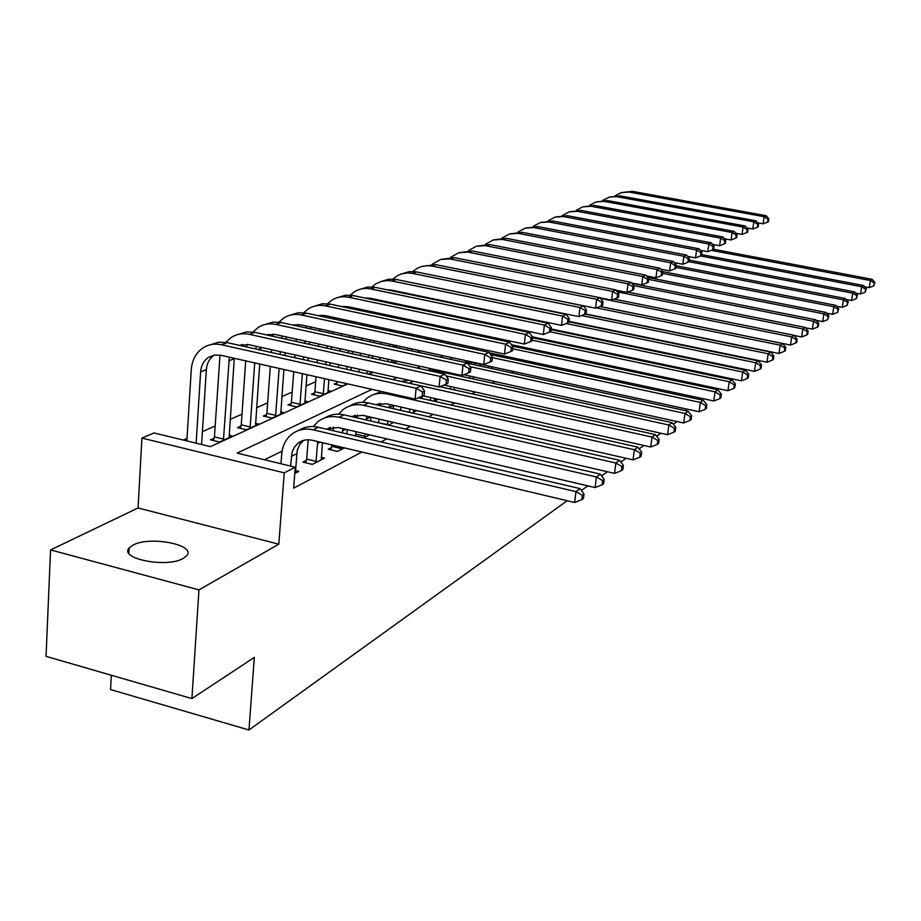 <?xml version="1.0" encoding="UTF-8"?>
<svg xmlns="http://www.w3.org/2000/svg" width="921" height="921" viewBox="0 0 921 921"><rect width="100%" height="100%" fill="white"/><g stroke="black" fill="none" stroke-linecap="round" stroke-linejoin="round"><path stroke-width="1.38" d="M133.004 545.105L129.17 547.983C118.59 558.817 167.081 568.222 183.267 558.391L186.721 555.685C196.68 544.829 149.755 535.665 133.004 545.105M111.326 675.243L110.578 689.564L248.958 729.996L567.198 500.713M248.958 729.996L254.334 657.387L191.913 698.578L46.05 656.351L50.551 549.918L198.971 589.877L278.81 544.184L284.255 472.841L141.915 438.085L154.003 432.951L210.391 446.639L347.804 383.907M278.81 544.184L138.069 507.978L50.551 549.918M138.069 507.978L141.915 438.085M419.423 335.981L417.248 336.936M397.227 345.755L394.234 347.079M373.73 356.116L372.579 356.623M315.65 381.72L306.014 385.968M292.176 392.058L281.849 396.617M267.643 402.868L256.568 407.75M242.004 414.174L230.123 419.412M215.146 426.009L202.401 431.627M187.009 438.408L183.279 440.054M191.913 698.578L198.971 589.877M214.098 438.189L210.506 439.812L219.612 442.011L232.645 436.059L229.053 435.196M240.934 426.089L237.503 427.643L246.437 429.773L258.882 424.086L255.462 423.28M266.56 414.542L263.279 416.016L272.063 418.076L283.967 412.654L280.698 411.894M291.082 403.49L287.939 404.906L296.574 406.909L307.948 401.717L304.828 400.992M314.545 392.91L311.54 394.269L320.013 396.203L330.915 391.241L327.934 390.562M337.028 382.779L334.15 384.08L342.485 385.957L347.252 383.781M368.412 374.133L372.637 372.211M393.267 362.805L394.326 362.321L391.701 361.734M461.041 331.882L462.895 331.042M454.387 329.879L453.489 330.282M481.625 322.5L483.007 321.866M371.992 389.364L237.111 453.12L295.25 467.223L293.615 488.176L361.907 452.038M380.995 441.942L386.797 438.88M405.39 429.036L410.501 426.331M428.633 416.741L433.112 414.369M450.806 405.01L454.698 402.949M471.966 393.808L475.328 392.035M492.205 383.101L495.072 381.582M511.569 372.855L513.987 371.577M530.105 363.047L532.108 361.988M547.88 353.641L549.503 352.789M564.941 344.627L566.196 343.959M581.312 335.958L582.245 335.463M597.05 327.634L597.683 327.3M443.657 371.957L442.989 372.28M378.98 403.651L376.977 404.641M355.322 415.244L353.434 416.177M330.535 427.402L328.762 428.265M304.529 440.146L302.894 440.952M282.068 451.152L264.5 459.763M294.755 473.486L298.83 471.391L295.342 470.539M306.325 460.408L302.951 462.123L312.369 464.403L324.572 458.105L321.256 457.311M331.456 447.606L328.244 449.241L337.477 451.44L344.362 447.882M363.726 437.889L369.597 434.862M355.448 435.38L354.677 435.771M388.466 425.122L393.635 422.451M412.032 412.953L416.407 410.697L413.667 410.064M434.528 401.337L436.945 400.094L434.321 399.495M455.999 390.251L454.122 389.364M560.405 330.915L567.923 332.481M582.958 324.722L583.592 324.399M576.201 322.868L575.556 323.19M677.108 421.53L673.355 424.236M660.875 433.227L656.685 436.255M643.894 445.465L639.22 448.838M626.096 458.29L620.892 462.031M607.423 471.736L601.655 475.892M587.817 485.862L581.427 490.467M295.25 467.223L284.255 472.841M691.694 370.357L691.567 371.278M690.025 382.652L689.875 383.85M688.298 395.523L688.091 397.009M686.479 409.016L686.226 410.824M703.805 360.79L702.999 361.32M368.953 374.26L373.178 372.326M393.797 362.92L397.342 361.297M417.443 352.121L420.379 350.786M440.008 341.818L442.379 340.735M461.536 331.997L463.39 331.146M482.12 322.603L483.502 321.97M501.807 313.612L502.751 313.186M523.876 317.561L522.955 317.998M505.019 326.483L503.672 327.116M485.321 335.797L483.502 336.649M464.714 345.536L462.4 346.63M443.162 355.725L440.284 357.083M420.563 366.397L417.086 368.043M396.87 377.598L392.737 379.556M295.388 473.164L297.161 450.519L299.624 444.682L303.619 440.365M290.564 466.095L292.107 452.119L294.294 447.307L297.656 443.473C301.846 440.134 306.728 439.075 312.288 440.273L574.646 502.486L575.947 491.63L313.128 429.819C304.897 428.046 297.656 429.6 291.427 434.47C285.683 439.329 282.448 445.879 281.711 454.134L280.974 463.758M582.36 495.291L581.83 499.631L583.488 498.411L584.018 494.082L582.36 495.291L575.947 491.63L580.115 488.637L318.413 427.263C311.252 425.686 304.77 426.711 298.945 430.337M580.115 488.637L584.018 494.082M581.83 499.631L574.646 502.486M196.127 443.174L200.628 371.854C201.158 365.441 203.76 360.606 208.457 357.36L214.34 355.057L220.844 355.264L415.083 399.092L416.108 388.282L221.535 344.765C214.823 343.349 208.71 344.35 203.196 347.781C196.023 352.651 192.04 359.961 191.257 369.701L186.859 440.929M201.572 444.498L206.362 369.62C206.891 363.231 209.504 358.419 214.179 355.184L214.386 355.046M422.566 391.978L422.152 396.295L424.109 395.316L424.523 391.011L422.566 391.978L416.108 388.282L421.012 385.864L227.222 342.635L218.565 342.198L210.564 344.707M421.012 385.864L424.523 391.011M422.152 396.295L415.083 399.092M321.279 459.798L322.454 442.69M305.703 462.791L306.658 459.107L316.053 461.363L317.733 441.562M316.053 461.363L315.719 462.676M308.224 439.778L306.658 459.107M326.115 429.071L338.157 427.505L595.093 487.566L596.394 476.963L339.009 417.282C330.938 415.567 323.835 417.109 317.699 421.887L313.29 426.55M327.542 429.405L329.557 427.643M602.622 480.555L602.104 484.791L603.681 483.629L604.199 479.404L602.622 480.555L596.394 476.963L600.365 474.119L344.04 414.841C337.063 413.333 330.708 414.335 324.998 417.858M600.365 474.119L604.199 479.404M602.104 484.791L595.093 487.566M346.872 433.941L347.24 429.635M330.869 449.862L331.779 446.328L341 448.515L341.115 447.111M342.324 432.87L342.819 428.599M341 448.515L340.666 449.793M333.437 427.033L333.08 430.706M331.894 444.924L331.779 446.328M351.569 416.591L362.805 415.336L614.549 473.382L615.85 463.021L363.68 405.332C355.759 403.674 348.771 405.194 342.739 409.891L338.629 414.151M352.685 416.845L354.286 415.521M621.905 466.533L621.376 470.677L622.884 469.572L623.402 465.439L621.905 466.533L615.85 463.021L619.626 460.316L368.469 403.007C361.654 401.556 355.448 402.535 349.842 405.954M619.626 460.316L623.402 465.439M621.376 470.677L614.549 473.382M370.587 420.989L370.921 417.213M355.299 435.909L355.759 434.125L364.808 436.243L365.027 433.791M366.236 419.976L366.765 416.246M364.808 436.243L364.486 437.498M357.486 414.934L357.175 417.881M355.978 431.673L355.759 434.125M375.86 404.699L386.325 403.72L633.072 459.878L634.362 449.747L387.211 393.935C379.44 392.334 372.579 393.831 366.639 398.448L362.805 402.339M376.689 404.883L377.875 403.939M640.256 453.178L639.738 457.23L641.166 456.183L641.684 452.142L640.256 453.178L634.362 449.747L637.965 447.169L418.514 397.734M381.478 391.506L373.558 394.602M637.965 447.169L641.684 452.142M639.738 457.23L633.072 459.878M213.476 440.526L214.432 436.899L223.515 439.087L229.341 357.187M220.027 355.103L214.432 436.899M223.515 439.087L223.181 440.376M229.133 437.659L234.268 358.292M239.184 345.306L248.682 344.627L439.098 386.993L440.134 376.436L249.407 334.358C242.81 332.988 236.801 333.989 231.378 337.351L225.76 342.359M240.588 345.617L242.246 344.442M446.409 380.062L445.983 384.276L447.848 383.343L448.262 379.13L446.409 380.062L440.134 376.436L444.797 374.145L254.818 332.331L246.368 331.905L238.527 334.346M444.797 374.145L448.262 379.13M445.983 384.276L439.098 386.993M240.346 428.323L241.256 424.834L250.178 426.953L254.714 362.909M245.711 360.871L241.256 424.834M250.178 426.953L249.856 428.207M255.531 425.617L259.699 364.037M260.701 350.107L260.919 347.344M255.75 349.001L256.314 346.319M266.56 334.91L275.229 334.473L461.951 375.492L462.987 365.165L275.966 324.434C269.496 323.11 263.59 324.088 258.248 327.392L252.976 331.997M267.608 335.14L268.817 334.323M469.088 368.711L468.674 372.844L470.435 371.946L470.861 367.824L469.088 368.711L462.987 365.165L467.431 362.978L281.135 322.5L272.881 322.097L265.202 324.468M247.116 344.35L246.701 346.987M467.431 362.978L470.861 367.824M468.674 372.844L461.951 375.492M266.008 416.66L266.883 413.31L275.644 415.371L279.144 368.423M271.545 349.704L271.338 352.478M270.314 366.431L266.883 413.31M280.18 354.458L280.387 351.684M275.644 415.371L275.321 416.591M280.755 414.116L283.887 369.482M284.934 355.518L285.142 352.731M286.166 339.227L286.396 336.925M281.515 338.203L282.068 335.981M292.728 325.021L300.557 324.791L483.721 364.52L484.78 354.424L301.317 314.959C294.973 313.67 289.159 314.648 283.91 317.895L278.948 322.12M293.408 325.171L294.179 324.676M490.709 357.901L490.283 361.93L491.975 361.09L492.401 357.06L490.709 357.901L484.78 354.424L489.016 352.34L306.256 313.117L298.185 312.737L290.668 315.028M272.996 334.139L272.604 336.246M489.016 352.34L492.401 357.06M490.283 361.93L483.721 364.52M392.104 423.246L392.012 422.071M393.244 408.659L393.543 405.367M378.589 422.831L387.568 424.523L387.868 421.116M389.099 407.715L389.652 404.48M380.477 403.398L380.189 405.689M378.992 419.067L378.681 422.474M423.061 395.846L650.721 446.996L652.022 437.084L405.85 382.48M657.755 440.457L657.237 444.417L658.596 443.427L659.114 439.467L657.755 440.457L652.022 437.084L655.453 434.631L439.904 386.682M409.062 380.315L401.188 381.444M655.453 434.631L659.114 439.467M657.237 444.417L650.721 446.996M290.552 405.505L291.393 402.293L299.993 404.284L302.387 373.661M296.24 339.089L296.055 341.403M295.019 354.93L294.812 357.716M293.741 371.716L291.393 402.293M303.481 359.651L303.7 356.864M304.747 343.326L304.932 341M299.993 404.284L299.682 405.482M304.886 403.11L306.9 374.674M308.005 360.664L308.224 357.878M309.283 344.316L309.468 342.002M306.175 327.945L306.693 326.115M317.768 315.592L324.768 315.535L504.501 354.055L505.56 344.178L325.539 305.91C319.311 304.667 313.601 305.634 308.42 308.811L303.769 312.714M310.504 328.878L310.757 327.001M511.339 347.585L510.913 351.534L512.525 350.717L512.951 346.78L511.339 347.585L505.56 344.178L509.601 342.186L330.259 304.149L322.373 303.78L315.005 306.014M297.713 324.422L297.379 326.034M509.601 342.186L512.951 346.78M510.913 351.534L504.501 354.055M413.667 412.113L413.679 409.949M409.419 412.355L409.73 409.051M401.003 407.07L400.693 410.363M443.98 385.07L667.575 434.712L668.865 425.007L446.017 375.906M674.448 428.311L673.93 432.191L675.243 431.235L675.749 427.367L674.448 428.311L668.865 425.007L672.134 422.658L435.357 370.61L426.907 370.207M672.134 422.658L675.749 427.367M673.93 432.191L667.575 434.712M434.298 401.291L434.436 398.39M430.372 400.405L430.66 397.55M422.014 396.352L421.806 398.482M442.633 372.188L444.682 371.693M463.862 374.732L683.67 422.981L684.959 413.471L470.032 366.65M690.405 416.718L689.887 420.517L691.13 419.596L691.648 415.808L690.405 416.718L684.959 413.471L688.091 411.227L467.672 363.323M430.464 368.573L429.105 370.023M688.091 411.227L691.648 415.808M689.887 420.517L683.67 422.981M454.076 389.825L454.329 387.373M455.561 375.054L455.665 374.11M450.461 389.03L450.714 386.567M442.172 385.784L442.045 387.154M452.061 374.283L452.28 373.362M463.631 362.16L470.516 362.149L699.074 411.745L700.34 402.431L492.344 357.624M705.659 405.62L705.152 409.338L706.338 408.464L706.856 404.756L705.659 405.62L700.34 402.431L703.345 400.29L490.605 354.562M451.981 357.636L450.219 359.236M703.345 400.29L706.856 404.756M705.152 409.338L699.074 411.745M473.198 378.922L473.406 376.827M469.733 378.163L469.94 376.067M461.548 375.4L461.456 376.344M471.379 364.129L471.909 362.448M489.35 352.812L713.81 401.003L715.076 391.874L512.732 348.748M474.649 364.831L474.925 363.104M720.268 394.994L719.75 398.643L720.901 397.814L721.408 394.165L720.268 394.994L715.076 391.874L717.943 389.813L512.467 346.112M472.761 347.252L471.103 348.495M717.943 389.813L721.408 394.165M719.75 398.643L713.81 401.003M491.549 368.515L491.733 366.754M488.222 367.79L488.406 366.028M480.267 364.267L480.083 366.017M490.11 353.871L490.421 353.042M492.988 355.069L493.253 353.652M511.443 344.707L727.924 390.7L729.19 381.755L532.223 340.206M734.256 384.817L733.749 388.397L734.843 387.603L735.349 384.022L734.256 384.817L729.19 381.755L731.942 379.786L532.488 337.788M492.873 337.397L491.354 338.318M731.942 379.786L735.349 384.022M733.749 388.397L727.924 390.7M314.049 394.844L314.855 391.736L323.306 393.67L324.526 378.658M319.875 328.981L319.714 330.881M318.666 344.017L318.482 346.342M317.4 359.915L317.169 362.701M316.053 376.747L314.855 391.736M325.677 364.601L325.896 361.803M327.001 348.219L327.197 345.893M328.256 332.746L328.417 330.835M323.306 393.67L323.006 394.844M327.98 392.576L328.832 379.625M329.983 365.556L330.213 362.77M331.33 349.174L331.514 346.837M332.596 333.678L332.757 331.767M329.787 318.171L330.248 316.709M341.772 306.589L347.919 306.681L524.348 344.063L525.407 334.392L348.714 297.253C342.589 296.044 336.971 296.999 331.871 300.131L327.508 303.723M333.816 319.034L334.081 317.526M531.049 337.731L530.611 341.599L532.154 340.816L532.58 336.959L531.049 337.731L525.407 334.392L529.276 332.493L353.227 295.572L345.502 295.215L338.283 297.391M321.371 315.166L321.107 316.306M529.276 332.493L532.58 336.959M530.611 341.599L524.348 344.063M336.556 384.621L337.328 381.628L345.651 383.424M342.508 319.334L342.382 320.865M341.323 333.632L341.161 335.543M340.068 348.714L339.872 351.051M338.744 364.658L338.502 367.467M346.837 369.321L347.079 366.523M348.23 352.893L348.426 350.556M349.543 337.362L349.704 335.451M350.774 322.672L350.913 321.13M345.64 383.504L345.34 384.656M350.959 370.242L351.2 367.433M352.352 353.802L352.559 351.465M353.676 338.26L353.837 336.349M354.93 323.559L355.057 322.028M352.421 308.846L352.824 307.718M364.82 298.001L370.092 298.208L543.321 334.507L544.392 325.044L370.898 288.964C364.877 287.789 359.351 288.745 354.332 291.807L350.222 295.134M356.185 309.64L356.427 308.477M549.883 328.313L549.446 332.09L550.919 331.353L551.357 327.577L549.883 328.313L544.392 325.044L548.087 323.213L375.215 287.352L367.663 287.018L360.583 289.136M344.017 306.336L343.844 307.027M548.087 323.213L551.357 327.577M549.446 332.09L543.321 334.507M358.868 372.003L367.065 373.765L367.295 371.025M364.209 310.135L364.106 311.321M363.035 323.732L362.909 325.274M361.803 338.076L361.642 339.987M360.502 353.204L360.295 355.541M359.121 369.194L358.879 371.934M368.492 357.348L368.699 355.011M369.851 341.783L370.023 339.861M371.14 327.047L371.278 325.504M372.36 313.082L372.475 311.885M371.347 372.798L371.244 371.9M372.441 358.223L372.648 355.874M373.811 342.635L373.984 340.712M375.112 327.899L375.238 326.356M376.332 313.923L376.447 312.726M374.122 299.947L374.456 299.118M387.004 289.793L391.333 290.08L561.488 325.366L562.558 316.087L392.15 281.032L387.246 280.537L381.294 281.4L375.849 283.841L372.003 286.903M377.645 300.683L377.852 299.832M567.912 319.288L567.474 323.006L568.89 322.292L569.316 318.585L567.912 319.288L562.558 316.087L566.093 314.337L396.295 279.477L388.892 279.155L381.95 281.227M566.093 314.337L569.316 318.585M567.474 323.006L561.488 325.366M385.036 301.34L384.955 302.226M383.884 314.303L383.769 315.5M382.664 327.945L382.526 329.488M381.386 342.324L381.213 344.247M380.028 357.498L379.82 359.846M387.868 361.608L388.075 359.259M389.272 345.997L389.456 344.074M390.608 331.226L390.746 329.672M391.874 317.215L391.989 316.018M393.083 303.93L393.152 303.032M391.644 362.448L391.851 360.088M393.06 346.826L393.232 344.891M394.407 332.032L394.545 330.489M395.673 318.021L395.788 316.824M396.882 304.724L396.963 303.838M408.452 281.976L578.883 316.605L579.954 307.51L412.527 273.41L407.715 272.938L401.855 273.802L397.515 275.598L392.876 279.028M398.263 292.13L398.425 291.554M585.18 310.653L584.743 314.291L586.101 313.612L586.527 309.974L585.18 310.653L579.954 307.51L583.338 305.83L416.511 271.925L409.258 271.626L402.442 273.641M583.338 305.83L586.527 309.974M584.743 314.291L578.883 316.605M405.033 292.924L404.975 293.523M403.893 305.288L403.812 306.175M402.707 318.286L402.592 319.495M401.441 331.963L401.303 333.517M400.117 346.388L399.944 348.311M407.865 350.038L408.038 348.103M409.235 335.221L409.385 333.667M410.547 321.176L410.662 319.978M411.791 307.844L411.871 306.958M412.965 295.18L413.022 294.582M411.48 350.82L411.664 348.886M412.873 336.004L413.011 334.45M414.185 321.947L414.3 320.738M415.429 308.616L415.521 307.718M416.614 295.94L416.672 295.33M429.428 274.55L595.565 308.201L596.635 299.279L432.099 266.1L427.367 265.651L421.599 266.491L417.317 268.264L412.919 271.476M601.735 302.376L601.309 305.945L602.599 305.288L603.036 301.731L601.735 302.376L596.635 299.279L599.882 297.679L435.921 264.672L422.129 266.353M599.882 297.679L603.036 301.731M601.309 305.945L595.565 308.201M509.186 358.557L509.336 357.106M505.997 357.866L506.147 356.415M498.146 354.7L497.985 356.151M532.511 336.867L741.474 380.834L742.717 372.049L550.033 331.802M747.679 375.066L747.173 378.577L748.22 377.806L748.727 374.294L747.679 375.066L742.717 372.049L745.365 370.161L551.115 329.66M512.41 328.026L511.051 328.67M745.365 370.161L748.727 374.294M747.173 378.577L741.474 380.834M423.142 296.677L423.084 297.276M421.968 309.076L421.876 309.963M420.736 322.108L420.621 323.317M419.435 335.82L419.285 337.374M427.079 339.043L427.229 337.489M428.426 324.975L428.541 323.766M429.704 311.609L429.796 310.711M430.924 298.911L430.982 298.3M430.556 339.791L430.706 338.237M431.914 325.712L432.03 324.503M433.204 312.346L433.284 311.448M434.424 299.636L434.482 299.026M599.985 297.805L611.567 300.142L612.638 291.393L449.736 258.87L440.56 259.48L432.168 264.235M617.623 294.432L617.197 297.92L618.44 297.299L618.866 293.811L617.623 294.432L612.638 291.393L615.758 289.85L454.571 257.707L441.032 259.342M615.758 289.85L618.866 293.811M617.197 297.92L611.567 300.142M526.144 349.024L526.271 347.862M523.082 348.368L523.209 347.205M515.334 345.536L515.207 346.699M551.195 328.993L754.472 371.347L755.715 362.736L566.162 323.524M760.55 365.695L760.055 369.137L761.068 368.4L761.563 364.958L760.55 365.695L755.715 362.736L758.248 360.917L568.936 321.832M531.141 319.069L530.312 319.529L531.475 319.138M758.248 360.917L761.563 364.958M760.055 369.137L754.472 371.347M440.491 300.269L440.434 300.879M439.282 312.703L439.202 313.601M438.016 325.769L437.901 326.978M445.568 328.601L445.695 327.392M446.892 315.212L446.973 314.314M448.136 302.479L448.193 301.869M448.918 329.315L449.034 328.106M450.242 315.915L450.323 315.017M451.497 303.182L451.555 302.572M616.057 290.23L626.948 292.394L628.007 283.818L467.833 252.124L458.796 252.734L450.68 257.27M632.888 286.799L632.462 290.23L633.648 289.62L634.085 286.201L632.888 286.799L628.007 283.818L631.012 282.333L472.508 251.007L459.222 252.619M631.012 282.333L634.085 286.201M632.462 290.23L626.948 292.394M542.469 339.895L542.573 338.986M539.522 339.273L539.625 338.364M568.994 321.383L766.963 362.241L768.195 353.791L581.588 315.535M772.926 356.692L772.431 360.076L773.398 359.363L773.893 355.99L772.926 356.692L768.195 353.791L770.624 352.041L585.146 314.096M550.274 310.734L549.388 310.907M770.624 352.041L773.893 355.99M772.431 360.076L766.963 362.241M454.237 330.443L454.537 329.269M457.15 303.723L457.081 304.333M455.907 316.191L455.814 317.089M463.367 318.666L463.459 317.768M464.656 305.91L464.714 305.3M462.077 330.869L461.928 331.479M466.59 319.345L466.682 318.447M467.88 306.578L467.937 305.968M631.484 282.931L641.718 284.957L642.789 276.53L485.24 245.631L476.353 246.241L468.49 250.581M647.555 279.454L647.129 282.828L648.28 282.252L648.706 278.879L647.555 279.454L642.789 276.53L645.667 275.103L489.765 244.56L476.721 246.137M645.667 275.103L648.706 278.879M647.129 282.828L641.718 284.957M558.184 331.134L558.264 330.466M555.351 330.547L555.432 329.879M585.491 313.911L778.97 353.491L780.191 345.191L596.44 307.856M784.819 348.046L784.335 351.362L785.268 350.682L785.751 347.367L784.819 348.046L780.191 345.191L782.528 343.51L599.939 306.474M782.528 343.51L785.751 347.367M784.335 351.362L778.97 353.491M473.141 307.038L473.083 307.66M471.863 319.529L471.771 320.427M479.196 321.993L479.288 321.084M480.52 309.203L480.578 308.581M483.617 309.836L483.675 309.226M646.323 275.909L655.936 277.797L656.995 269.519L502.003 239.379L493.253 239.99L485.632 244.146M661.669 272.397L661.243 275.713L662.349 275.149L662.775 271.845L661.669 272.397L656.995 269.519L659.781 268.149L506.389 238.343L493.575 239.897M659.781 268.149L662.775 271.845M661.243 275.713L655.936 277.797M600.032 306.44L790.517 345.064L791.726 336.913L600.434 298.381M796.274 339.722L795.779 342.98L796.677 342.324L797.16 339.066L796.274 339.722L791.726 336.913L793.983 335.29L614.134 299.129M793.983 335.29L797.16 339.066M795.779 342.98L790.517 345.064M488.51 310.227L488.452 310.838M495.763 312.357L495.832 311.747M498.745 312.979L498.802 312.369M660.587 269.151L669.625 270.901L670.684 262.773L518.155 233.358L509.532 233.969L502.141 237.952M675.254 265.605L674.828 268.851L675.887 268.322L676.313 265.075L675.254 265.605L670.684 262.773L673.355 261.46L522.414 232.368L509.82 233.888M673.355 261.46L676.313 265.075M674.828 268.851L669.625 270.901M794.109 335.44L801.638 336.959L802.847 328.947L617.369 291.899M807.291 331.71L806.808 334.91L807.671 334.277L808.154 331.076L807.291 331.71L802.847 328.947L805.012 327.381L627.823 292.049M805.012 327.381L808.154 331.076M806.808 334.91L801.638 336.959M674.31 262.623L682.806 264.269L683.854 256.28L533.731 227.556L525.235 228.155L518.074 231.977M688.332 259.066L687.918 262.255L688.943 261.737L689.357 258.548L688.332 259.066L683.854 256.28L686.433 255.002L537.852 226.589L525.488 228.086M686.433 255.002L689.357 258.548M687.918 262.255L682.806 264.269M805.311 327.738L812.357 329.142L813.554 321.268L633.625 285.614M817.906 323.985L817.422 327.139L818.262 326.529L818.734 323.386L817.906 323.985L813.554 321.268L815.649 319.76L631.864 283.415M815.649 319.76L818.734 323.386M817.422 327.139L812.357 329.142M604.821 307.407L611.993 308.869M816.11 320.301L822.683 321.613L823.869 313.865L648.637 279.42M828.14 316.548L827.668 319.633L828.946 315.961L828.14 316.548L823.869 313.865L825.895 312.415L647.521 277.405M825.895 312.415L828.946 315.961M827.668 319.633L822.683 321.613M826.505 313.128L832.653 314.337L833.827 306.728L662.579 273.318M838.018 309.364L837.546 312.403L838.789 308.8L838.018 309.364L833.827 306.728L835.784 305.323L662.556 271.58M835.784 305.323L838.789 308.8M837.546 312.403L832.653 314.337M836.544 306.198L842.278 307.326L843.44 299.832L676.014 267.401M847.55 302.422L847.09 305.415L848.299 301.881L847.55 302.422L843.44 299.832L845.328 298.485L676.221 265.778M845.328 298.485L848.299 301.881M847.09 305.415L842.278 307.326M846.226 299.509L851.58 300.545L852.731 293.166L688.943 261.679M856.76 295.733L856.3 298.68L857.486 295.204L856.76 295.733L852.731 293.166L854.55 291.865L689.15 260.113M854.55 291.865L857.486 295.204M856.3 298.68L851.58 300.545M855.574 293.028L860.559 293.995L861.711 286.73L700.421 255.934M865.659 289.252L865.21 292.153L866.362 288.745L865.659 289.252L861.711 286.73L863.461 285.475L701.629 254.61M863.461 285.475L866.362 288.745M865.21 292.153L860.559 293.995M864.612 286.765L869.251 287.651L870.391 280.514L711.242 250.328M874.271 282.989L873.822 285.844L874.95 282.505L874.271 282.989L870.391 280.514L872.083 279.293L713.637 249.28M872.083 279.293L874.95 282.505M873.822 285.844L869.251 287.651M687.538 256.337L695.516 257.868L696.564 250.017L548.766 221.949L540.385 222.548L533.432 226.221M700.95 252.757L700.536 255.888L701.514 255.393L701.94 252.262L700.95 252.757L696.564 250.017L699.051 248.785L552.761 221.028L540.604 222.491M699.051 248.785L701.94 252.262M700.536 255.888L695.516 257.868M700.282 250.27L707.777 251.686L708.825 243.973L563.272 216.539L555.018 217.137L548.271 220.672M713.119 246.667L712.704 249.752L713.66 249.269L714.074 246.195L713.119 246.667L708.825 243.973L711.219 242.787L567.152 215.641L555.19 217.091M711.219 242.787L714.074 246.195M712.704 249.752L707.777 251.686M712.578 244.399L719.612 245.734L720.648 238.136L577.294 211.312L569.155 211.911L562.593 215.307M724.862 240.795L724.447 243.823L725.368 243.363L725.783 240.335L724.862 240.795L720.648 238.136L722.962 236.996L581.059 210.449L569.293 211.865M722.962 236.996L725.783 240.335M724.447 243.823L719.612 245.734M724.436 238.735L731.044 239.978L732.068 232.506L590.845 206.258L582.809 206.857L576.442 210.126M736.213 235.12L735.798 238.102L736.685 237.653L737.099 234.671L736.213 235.12L732.068 232.506L734.313 231.401L594.505 205.429L582.935 206.822M734.313 231.401L737.099 234.671M735.798 238.102L731.044 239.978M735.891 233.255L742.084 234.418L743.109 227.061L603.946 201.365L596.025 201.964L589.831 205.118M747.173 229.64L746.758 232.576L747.622 232.138L748.036 229.202L747.173 229.64L743.109 227.061L745.273 226.002L607.515 200.571L596.117 201.941M745.273 226.002L748.036 229.202M746.758 232.576L742.084 234.418M746.966 227.959L752.768 229.03L753.792 221.8L616.621 196.645L609.76 196.979L602.795 200.283M757.776 224.333L757.361 227.222L758.202 226.808L758.605 223.918L757.776 224.333L753.792 221.8L755.888 220.775L620.098 195.874L608.885 197.221M755.888 220.775L758.605 223.918M757.361 227.222L752.768 229.03M757.661 222.824L763.106 223.826L764.119 216.711L628.905 192.063L621.203 192.65L615.343 195.597M768.033 219.198L767.619 222.053L768.425 221.639L768.839 218.795L768.033 219.198L764.119 216.711L766.145 215.71L632.278 191.315L621.238 192.639M766.145 215.71L768.839 218.795M767.619 222.053L763.106 223.826M291.312 456.448L296.654 453.777M313.128 429.819L318.413 427.263M200.628 371.854L206.362 369.62M221.535 344.765L227.222 342.635M317.515 443.369L320.036 442.115M339.009 417.282L344.04 414.841M342.485 430.901L345.743 429.278M363.68 405.332L368.469 403.007M366.328 419.009L370.242 417.052M387.211 393.935L388.812 393.163M228.765 360.882L234.233 358.753M249.407 334.358L254.818 332.331M257.972 349.496L260.827 348.391M275.966 324.434L281.135 322.5M284.98 338.974L286.212 338.491M301.317 314.959L306.256 313.117M389.099 407.646L393.532 405.424M409.684 383.044L413.356 381.271M325.539 305.91L330.259 304.149M433.284 371.612L435.357 370.61M454.767 374.87L455.619 374.444M348.714 297.253L353.227 295.572M370.898 288.964L375.215 287.352M392.15 281.032L396.295 279.477M412.527 273.41L416.511 271.925M432.099 266.1L435.921 264.672M450.899 259.077L454.571 257.707M468.973 252.319L472.508 251.007M486.369 245.826L489.765 244.56M503.119 239.575L506.389 238.343M519.248 233.543L522.414 232.368M534.813 227.729L537.852 226.589M549.825 222.122L552.761 221.028M564.32 216.711L567.152 215.641M578.319 211.473L581.059 210.449M591.858 206.419L594.505 205.429M604.947 201.526L607.515 200.571M617.611 196.795L620.098 195.874M629.872 192.213L632.278 191.315M129.17 547.983L128.882 553.302M297.656 443.473L302.986 440.871M208.457 357.36L214.179 355.184M326.759 429.221L328.855 428.184M352.225 416.741L353.526 416.096M376.493 404.837L377.069 404.561M239.794 345.444L241.958 344.627M267.148 335.048L268.46 334.553"/></g></svg>
